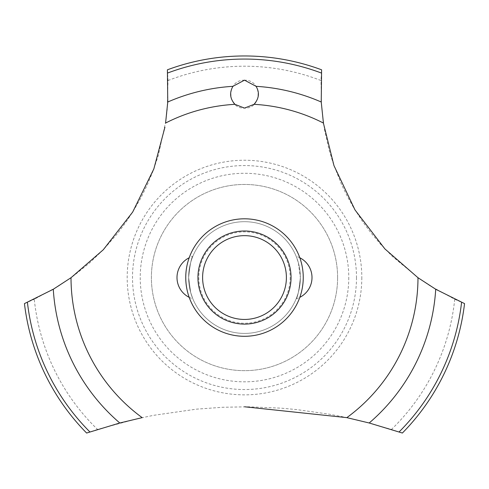 <?xml version="1.0" encoding="UTF-8"?>
<svg xmlns="http://www.w3.org/2000/svg" width="489" height="489" viewBox="0 0 489 489"><rect width="100%" height="100%" fill="white"/><g stroke="black" fill="none" stroke-linecap="round" stroke-linejoin="round"><path stroke-width="0.37" stroke-dasharray="2.44 1.83" d="M337.606 277.55A93.106 93.106 0 0 1 244.5 370.656A93.106 93.106 0 0 1 151.394 277.55A93.106 93.106 0 0 1 244.5 184.451A93.106 93.106 0 0 1 337.606 277.55A93.106 93.106 0 0 1 244.5 370.656A93.106 93.106 0 0 1 151.394 277.55A93.106 93.106 0 0 1 244.5 184.451A93.106 93.106 0 0 1 337.606 277.55M300.362 277.55A55.862 55.862 0 0 0 244.5 221.688A55.862 55.862 0 0 0 188.638 277.55A55.862 55.862 0 0 0 244.5 333.412A55.862 55.862 0 0 0 300.362 277.55C299.066 290.221 297.667 297.3 296.169 298.785C297.667 297.3 299.066 290.221 300.362 277.55L298.351 262.691L296.169 256.315L298.351 262.691L300.362 277.55A55.862 55.862 0 0 0 244.5 221.688A55.862 55.862 0 0 0 188.638 277.55L190.649 292.416L192.831 298.785L190.649 292.416L188.638 277.55A55.862 55.862 0 0 0 244.5 333.412A55.862 55.862 0 0 0 300.362 277.55M192.831 256.315C191.333 257.807 189.934 264.885 188.638 277.55C189.934 264.885 191.333 257.807 192.831 256.315A22.158 22.158 0 0 0 189.188 257.764M290.197 277.55A45.697 45.697 0 0 1 244.5 323.247A45.697 45.697 0 0 1 198.803 277.55A45.697 45.697 0 0 1 244.5 231.853A45.697 45.697 0 0 1 290.197 277.55M348.773 277.55A104.273 104.273 0 0 1 244.5 381.83A104.273 104.273 0 0 1 140.227 277.55A104.273 104.273 0 0 1 244.5 173.277A104.273 104.273 0 0 1 348.773 277.55M356.487 277.55A111.987 111.987 0 0 1 244.5 389.537A111.987 111.987 0 0 1 132.513 277.55A111.987 111.987 0 0 1 244.5 165.563A111.987 111.987 0 0 1 356.487 277.55M361.811 277.55A117.311 117.311 0 0 1 244.5 394.861A117.311 117.311 0 0 1 127.189 277.55A117.311 117.311 0 0 1 244.5 160.239A117.311 117.311 0 0 1 361.811 277.55M244.5 80.172C226.12 79.903 226.651 108.888 244.5 108.106C262.397 108.851 262.844 79.89 244.5 80.172M168.014 80.532A211.346 211.346 0 0 1 320.986 80.532L321.566 106.828L324.476 129.518L329.005 149.64L333.168 163.283L341.475 184.353L347.545 196.792L353.865 208.057L362.49 221.413L371.053 232.953L380.662 244.329L392.484 256.529L419.843 279.036L429.715 285.6L454.727 299.262L464.55 303.602A221.584 221.584 0 0 1 402.38 433.034L391.457 429.44L365.796 422.099L341.958 416.616L328.584 414.085L296.64 409.574L281.346 408.174L248.137 406.799L222.691 407.27L196.602 409.14L153.632 415.32L137.525 418.657L97.543 429.44A211.346 211.346 0 0 1 34.273 299.262L58.448 286.126L73.766 275.717L89.267 263.192L103.491 249.555L117.99 232.898L126.015 222.122L132.99 211.572L140.918 197.807L147.244 184.976L153.033 171.089L158.302 155.557L165.899 120.899L167.244 109.139L168.014 80.532L167.397 69.811A221.584 221.584 0 0 1 321.603 69.811L320.986 80.532M97.543 429.44L86.62 433.034A221.584 221.584 0 0 1 24.45 303.602L34.273 299.262M454.727 299.262A211.346 211.346 0 0 1 391.457 429.44M244.5 324.103A46.553 46.553 0 0 1 197.947 277.55A46.553 46.553 0 0 1 244.5 230.997A46.553 46.553 0 0 1 291.053 277.55A46.553 46.553 0 0 1 244.5 324.103M189.188 297.343A22.158 22.158 0 0 0 192.831 298.785M296.169 298.785A22.158 22.158 0 0 0 299.812 297.343M299.812 257.764A22.158 22.158 0 0 0 296.169 256.315"/><path stroke-width="0.73" d="M71.113 277.648L53.283 289.25L24.45 303.602A221.584 221.584 0 0 0 86.62 433.034L119.799 422.991L142.287 417.612M303.247 277.55A58.747 58.747 0 0 1 244.5 336.298A58.747 58.747 0 0 1 185.753 277.55A58.747 58.747 0 0 1 244.5 218.803A58.747 58.747 0 0 1 303.247 277.55A58.747 58.747 0 0 0 215.129 226.676A58.747 58.747 0 0 0 215.129 328.425A58.747 58.747 0 0 0 303.247 277.55M164.921 127.219L153.839 168.919L132.672 212.073L103.289 249.757L71.015 277.721A173.485 173.485 0 0 0 142.158 417.637M244.5 406.781L346.842 417.637A173.485 173.485 0 0 0 417.985 277.721L384.886 248.901L355.026 209.97L333.981 165.643L323.467 123.375M323.418 123.051A173.485 173.485 0 0 0 254.048 104.328L244.5 108.106L234.952 104.328A173.485 173.485 0 0 0 165.582 123.051M235.05 104.42C229.983 98.857 229.274 92.824 232.923 86.327L244.5 80.172L256.071 86.327C259.781 92.586 259.072 98.619 253.95 104.42M323.437 123.173L321.236 102.012L321.603 69.811A221.584 221.584 0 0 0 167.397 69.811L167.764 102.012L165.563 123.173M346.713 417.612L369.201 422.991L402.38 433.034A221.584 221.584 0 0 0 464.55 303.602L435.717 289.25L417.887 277.648M197.947 277.55A46.553 46.553 0 0 1 244.5 230.997A46.553 46.553 0 0 1 291.053 277.55A46.553 46.553 0 0 1 244.5 324.103A46.553 46.553 0 0 1 197.947 277.55M202.605 277.55A41.895 41.895 0 0 0 244.5 319.445A41.895 41.895 0 0 0 286.395 277.55A41.895 41.895 0 0 0 244.5 235.655A41.895 41.895 0 0 0 202.605 277.55M256.077 86.327A191.578 191.578 0 0 1 321.236 102.012M167.635 73.026A218.491 218.491 0 0 1 321.365 73.026M167.764 102.012A191.578 191.578 0 0 1 232.923 86.327M461.579 302.349A218.491 218.491 0 0 1 399.11 431.928M435.717 289.25A191.578 191.578 0 0 1 369.201 422.991M119.799 422.991A191.578 191.578 0 0 1 53.283 289.25M89.89 431.928A218.491 218.491 0 0 1 27.421 302.349M189.188 257.764A22.158 22.158 0 0 0 189.188 297.343M299.812 297.343A22.158 22.158 0 0 0 299.812 257.764"/></g></svg>
